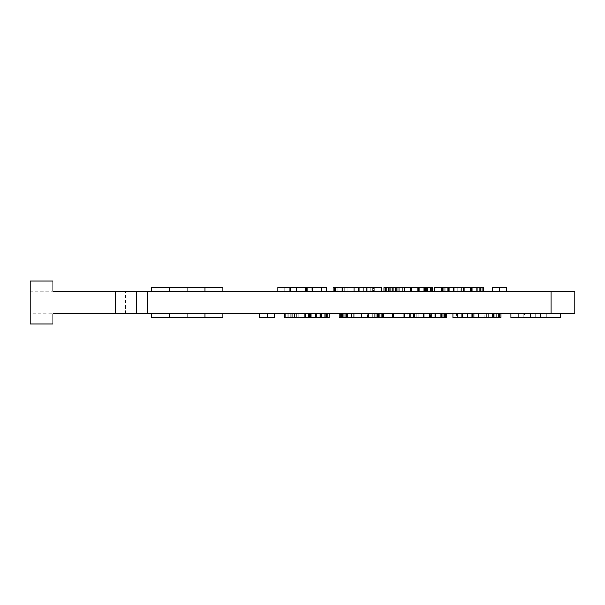 <?xml version="1.0" encoding="UTF-8"?>
<svg xmlns="http://www.w3.org/2000/svg" width="605" height="605" viewBox="0 0 605 605"><rect width="100%" height="100%" fill="white"/><g stroke="black" fill="none" stroke-linecap="round" stroke-linejoin="round"><path stroke-width="0.45" stroke-dasharray="3.02 2.27" d="M169.385 291.202L222.897 291.202L169.385 291.202L169.385 287.632M506.211 291.202L506.211 287.632L499.291 287.632L499.291 291.202L492.372 291.202L506.211 291.202L499.291 291.202L499.291 287.632L492.372 287.632L492.372 291.202M483.145 287.632L442.784 287.632L450.854 287.632L448.547 287.632L448.547 291.202L445.091 291.202L483.145 291.202L443.934 291.202L448.547 291.202L448.547 287.632L434.67 287.632L434.67 291.202L453.122 291.202L434.67 291.202M481.996 291.202L476.226 291.202L481.996 291.202L481.996 287.632M442.784 291.202L445.091 291.202L441.627 291.202L442.784 291.202L442.784 287.632M431.252 291.202L430.094 291.202L431.252 291.202L431.252 287.632L383.925 287.632L383.925 291.202L425.444 291.202L383.925 291.202M427.788 291.202L424.332 291.202L427.788 291.202L427.788 287.632M418.562 291.202L411.642 291.202L418.562 291.202L418.562 287.632M404.722 291.202L411.642 291.202L398.96 291.202L404.722 291.202L404.722 287.632M395.496 291.202L398.96 291.202L393.189 291.202L395.496 291.202L395.496 287.632M392.04 291.202L390.883 291.202L392.04 291.202L392.04 287.632M335.525 291.202L381.657 291.202L335.525 291.202M326.299 291.202L321.686 291.202L326.299 291.202M312.46 291.202L321.686 291.202L306.697 291.202L312.46 291.202L312.46 287.632L306.697 287.632L323.955 287.632L277.824 287.632M480.801 291.202L453.122 291.202L480.801 291.202L480.801 287.632L446.203 287.632L480.801 287.632L480.801 291.202M381.657 287.632L335.525 287.632L374.699 287.632L373.55 287.632L373.55 291.202L372.393 291.202L373.55 291.202L373.55 287.632L333.181 287.632L333.181 291.202L372.393 291.202L333.181 291.202M277.824 291.202L323.955 291.202L277.824 291.202M574.75 291.202L115.873 291.202L115.873 313.798L574.75 313.798L574.75 291.202M52.847 291.202L52.847 281.098L30.25 281.098L30.25 291.202L115.873 291.202L115.873 313.798L52.847 313.798L52.847 323.902L30.25 323.902L30.25 313.798L52.847 313.798M425.481 291.202L420.868 291.202L425.481 291.202L425.481 287.632L417.412 287.632L426.638 287.632L425.481 287.632L425.481 291.202M417.412 291.202L411.642 291.202L417.412 291.202L417.412 287.632L417.412 291.202M405.879 291.202L411.642 291.202L402.416 291.202L405.879 291.202L405.879 287.632L405.879 291.202M397.803 291.202L402.416 291.202L396.653 291.202L397.803 291.202L397.803 287.632L397.803 291.202M368.974 291.202L348.215 291.202L368.974 291.202L368.974 287.632L348.215 287.632L368.974 287.632M453.122 291.202L472.732 291.202L453.122 291.202L453.122 287.632M418.524 291.202L413.911 291.202L418.524 291.202L418.524 287.632L389.696 287.632L419.681 287.632L418.524 287.632L418.524 291.202M410.455 291.202L404.685 291.202L410.455 291.202L410.455 287.632L410.455 291.202M398.922 291.202L404.685 291.202L395.458 291.202L398.922 291.202L398.922 287.632L398.922 291.202M390.845 291.202L395.458 291.202L389.696 291.202L390.845 291.202L390.845 287.632L390.845 291.202M367.779 291.202L363.166 291.202L367.779 291.202L367.779 287.632L359.71 287.632L368.937 287.632L367.779 287.632L367.779 291.202M359.71 291.202L353.94 291.202L359.71 291.202L359.71 287.632L359.71 291.202M348.177 291.202L353.94 291.202L344.714 291.202L348.177 291.202L348.177 287.632L348.177 291.202M340.101 291.202L344.714 291.202L338.951 291.202L340.101 291.202L340.101 287.632L340.101 291.202M311.273 291.202L290.513 291.202L311.273 291.202L311.273 287.632L290.513 287.632L311.273 287.632M30.25 291.202L30.25 313.798M222.897 313.798L151.545 313.798L222.897 313.798M259.848 313.798L259.848 317.368L267.274 317.368L267.274 313.798L274.693 313.798L259.848 313.798L267.274 313.798L267.274 317.368L274.693 317.368L274.693 313.798M284.592 317.368L327.902 317.368L319.236 317.368L321.716 317.368L321.716 313.798L325.422 313.798L284.592 313.798L326.662 313.798L321.716 313.798L321.716 317.368L329.135 317.368L329.135 313.798L325.422 313.798L329.135 313.798M285.832 313.798L292.018 313.798L285.832 313.798L285.832 317.368M340.275 313.798L339.034 313.798L341.507 313.798L340.275 313.798L340.275 317.368L392.131 317.368L392.131 313.798L372.34 313.798L392.131 313.798M343.98 313.798L347.693 313.798L343.98 313.798L343.98 317.368M353.88 313.798L361.306 313.798L353.88 313.798L353.88 317.368M368.732 313.798L361.306 313.798L374.918 313.798L368.732 313.798L368.732 317.368M378.624 313.798L374.918 313.798L381.105 313.798L378.624 313.798L378.624 317.368M382.337 313.798L383.578 313.798L382.337 313.798L382.337 317.368M442.966 313.798L393.477 313.798L442.966 313.798M452.865 313.798L457.811 313.798L452.865 313.798M467.71 313.798L457.811 313.798L473.897 313.798L467.71 313.798L467.71 317.368L501.008 317.368L501.008 313.798L456.473 313.798L501.008 313.798M342.642 313.798L372.34 313.798L342.642 313.798L342.642 317.368L379.759 317.368L342.642 317.368L342.642 313.798M393.477 317.368L442.966 317.368L402.03 317.368L403.27 317.368L403.27 313.798L402.03 313.798L404.503 313.798L403.27 313.798L403.27 317.368L446.573 317.368L446.573 313.798L404.503 313.798L446.573 313.798M560.396 313.798L510.907 313.798L560.396 313.798M346.461 313.798L351.407 313.798L346.461 313.798L346.461 317.368L355.12 317.368L345.221 317.368L346.461 317.368L346.461 313.798M355.12 313.798L361.306 313.798L355.12 313.798L355.12 317.368L355.12 313.798M367.492 313.798L361.306 313.798L371.205 313.798L367.492 313.798L367.492 317.368L367.492 313.798M376.151 313.798L371.205 313.798L377.391 313.798L376.151 313.798L376.151 317.368L376.151 313.798M407.082 313.798L429.353 313.798L407.082 313.798L407.082 317.368L429.353 317.368L407.082 317.368M372.34 313.798L351.301 313.798L372.34 313.798L372.34 317.368M409.456 313.798L414.402 313.798L409.456 313.798L409.456 317.368L418.115 317.368L408.216 317.368L409.456 317.368L409.456 313.798M418.115 313.798L424.302 313.798L418.115 313.798L418.115 317.368L418.115 313.798M430.488 313.798L424.302 313.798L434.201 313.798L430.488 313.798L430.488 317.368L430.488 313.798M439.147 313.798L434.201 313.798L440.387 313.798L439.147 313.798L439.147 317.368L439.147 313.798M463.891 313.798L468.845 313.798L463.891 313.798L463.891 317.368L472.55 317.368L462.659 317.368L463.891 317.368L463.891 313.798M472.55 313.798L478.736 313.798L472.55 313.798L472.55 317.368L472.55 313.798M484.923 313.798L478.736 313.798L488.636 313.798L484.923 313.798L484.923 317.368L484.923 313.798M493.589 313.798L488.636 313.798L494.822 313.798L493.589 313.798L493.589 317.368L493.589 313.798M524.52 313.798L546.791 313.798L524.52 313.798L524.52 317.368L546.791 317.368L524.52 317.368M115.873 291.202L115.873 313.798M169.385 313.798L169.385 317.368M187.225 291.202L187.225 287.632L151.545 287.632M187.225 313.798L187.225 317.368L151.545 317.368M222.897 287.632L187.225 287.632M222.897 317.368L187.225 317.368M205.065 291.202L205.065 287.632M205.065 313.798L205.065 317.368M309.337 317.368L304.391 317.368L309.337 317.368L309.337 313.798M339.034 313.798L339.034 317.368L340.275 317.368M452.865 317.368L467.71 317.368M456.473 317.368L471.318 317.368L456.473 317.368L456.473 313.798L456.473 317.368M510.907 317.368L560.396 317.368M327.902 313.798L327.902 317.368M325.422 313.798L325.422 317.368L325.422 313.798M316.763 313.798L316.763 317.368L316.763 313.798M311.817 313.798L311.817 317.368M301.918 313.798L301.918 317.368M296.964 313.798L296.964 317.368L296.964 313.798M292.018 313.798L292.018 317.368M288.305 313.798L288.305 317.368M290.778 313.798L290.778 317.368M294.491 313.798L294.491 317.368L294.491 313.798M303.15 313.798L303.15 317.368M310.577 313.798L310.577 317.368M319.236 313.798L319.236 317.368L319.236 313.798M322.949 313.798L322.949 317.368L322.949 313.798M320.476 313.798L320.476 317.368M304.391 313.798L304.391 317.368M321.716 313.798L321.716 317.368L321.716 313.798M315.523 313.798L315.523 317.368M298.204 313.798L298.204 317.368M326.662 313.798L326.662 317.368M324.189 313.798L324.189 317.368M383.578 313.798L383.578 317.368M381.105 313.798L381.105 317.368M374.918 313.798L374.918 317.368M361.306 313.798L361.306 317.368M347.693 313.798L347.693 317.368M341.507 313.798L341.507 317.368M345.221 313.798L345.221 317.368L345.221 313.798M351.407 313.798L351.407 317.368L351.407 313.798M371.205 313.798L371.205 317.368L371.205 313.798M377.391 313.798L377.391 317.368L377.391 313.798M435.539 313.798L435.539 317.368M430.594 313.798L430.594 317.368M405.849 313.798L405.849 317.368M400.896 313.798L400.896 317.368M429.353 313.798L429.353 317.368M418.221 313.798L418.221 317.368M457.811 313.798L457.811 317.368M454.098 313.798L454.098 317.368M379.759 313.798L379.759 317.368L379.759 313.798M351.301 313.798L351.301 317.368M402.03 313.798L402.03 317.368L402.03 313.798M404.503 313.798L404.503 317.368L404.503 313.798M406.983 313.798L406.983 317.368L406.983 313.798M410.689 313.798L410.689 317.368L410.689 313.798M416.875 313.798L416.875 317.368L416.875 313.798M424.302 313.798L424.302 317.368L424.302 313.798M431.728 313.798L431.728 317.368L431.728 313.798M437.914 313.798L437.914 317.368L437.914 313.798M441.62 313.798L441.62 317.368L441.62 313.798M445.333 313.798L445.333 317.368M444.1 313.798L444.1 317.368M408.216 313.798L408.216 317.368L408.216 313.798M414.402 313.798L414.402 317.368L414.402 313.798M434.201 313.798L434.201 317.368L434.201 313.798M440.387 313.798L440.387 317.368L440.387 313.798M457.705 313.798L457.705 317.368L457.705 313.798M458.945 313.798L458.945 317.368L458.945 313.798M461.418 313.798L461.418 317.368L461.418 313.798M465.132 313.798L465.132 317.368L465.132 313.798M471.318 313.798L471.318 317.368L471.318 313.798M499.775 313.798L499.775 317.368M498.535 313.798L498.535 317.368M496.062 313.798L496.062 317.368M492.349 313.798L492.349 317.368M486.163 313.798L486.163 317.368M478.736 313.798L478.736 317.368M462.659 313.798L462.659 317.368L462.659 313.798M468.845 313.798L468.845 317.368L468.845 313.798M488.636 313.798L488.636 317.368L488.636 313.798M494.822 313.798L494.822 317.368L494.822 313.798M552.978 313.798L552.978 317.368M548.024 313.798L548.024 317.368M523.28 313.798L523.28 317.368M518.334 313.798L518.334 317.368M546.791 313.798L546.791 317.368M535.652 313.798L535.652 317.368M460.08 287.632L464.693 287.632L460.08 287.632L460.08 291.202M432.401 291.202L432.401 287.632L431.252 287.632M326.299 287.632L312.46 287.632M425.444 287.632L392.002 287.632L425.444 287.632L425.444 291.202L425.444 287.632M445.091 291.202L445.091 287.632L445.091 291.202M453.16 291.202L453.16 287.632L453.16 291.202M457.773 291.202L457.773 287.632M466.999 291.202L466.999 287.632M471.613 291.202L471.613 287.632L471.613 291.202M476.226 291.202L476.226 287.632M479.689 291.202L479.689 287.632M477.383 291.202L477.383 287.632M473.919 291.202L473.919 287.632L473.919 291.202M465.85 291.202L465.85 287.632M458.93 291.202L458.93 287.632M450.854 291.202L450.854 287.632L450.854 291.202M447.397 291.202L447.397 287.632L447.397 291.202M449.704 291.202L449.704 287.632M464.693 291.202L464.693 287.632M448.547 291.202L448.547 287.632L448.547 291.202M454.317 291.202L454.317 287.632M470.463 291.202L470.463 287.632M443.934 291.202L443.934 287.632M446.24 291.202L446.24 287.632M441.627 291.202L441.627 287.632M390.883 291.202L390.883 287.632M393.189 291.202L393.189 287.632M398.96 291.202L398.96 287.632M411.642 291.202L411.642 287.632M424.332 291.202L424.332 287.632M430.094 291.202L430.094 287.632M426.638 291.202L426.638 287.632L426.638 291.202M420.868 291.202L420.868 287.632L420.868 291.202M402.416 291.202L402.416 287.632L402.416 291.202M396.653 291.202L396.653 287.632L396.653 291.202M342.445 291.202L342.445 287.632M347.058 291.202L347.058 287.632M370.124 291.202L370.124 287.632M374.737 291.202L374.737 287.632M348.215 291.202L348.215 287.632M358.591 291.202L358.591 287.632M321.686 291.202L321.686 287.632M325.15 291.202L325.15 287.632M446.203 291.202L446.203 287.632L446.203 291.202M472.732 291.202L472.732 287.632M424.294 291.202L424.294 287.632L424.294 291.202M423.137 291.202L423.137 287.632L423.137 291.202M420.83 291.202L420.83 287.632L420.83 291.202M417.374 291.202L417.374 287.632L417.374 291.202M411.604 291.202L411.604 287.632L411.604 291.202M404.685 291.202L404.685 287.632L404.685 291.202M397.765 291.202L397.765 287.632L397.765 291.202M392.002 291.202L392.002 287.632L392.002 291.202M385.082 291.202L385.082 287.632M386.232 291.202L386.232 287.632M388.539 291.202L388.539 287.632M419.681 291.202L419.681 287.632L419.681 291.202M413.911 291.202L413.911 287.632L413.911 291.202M395.458 291.202L395.458 287.632L395.458 291.202M389.696 291.202L389.696 287.632L389.696 291.202M374.699 291.202L374.699 287.632L374.699 291.202M372.393 291.202L372.393 287.632L372.393 291.202M370.086 291.202L370.086 287.632L370.086 291.202M366.63 291.202L366.63 287.632L366.63 291.202M360.86 291.202L360.86 287.632L360.86 291.202M353.94 291.202L353.94 287.632L353.94 291.202M347.02 291.202L347.02 287.632L347.02 291.202M341.258 291.202L341.258 287.632L341.258 291.202M337.794 291.202L337.794 287.632L337.794 291.202M334.338 291.202L334.338 287.632M335.488 291.202L335.488 287.632M368.937 291.202L368.937 287.632L368.937 291.202M363.166 291.202L363.166 287.632L363.166 291.202M344.714 291.202L344.714 287.632L344.714 291.202M338.951 291.202L338.951 287.632L338.951 291.202M284.743 291.202L284.743 287.632M289.356 291.202L289.356 287.632M312.422 291.202L312.422 287.632M317.035 291.202L317.035 287.632M323.955 291.202L323.955 287.632M290.513 291.202L290.513 287.632M300.889 291.202L300.889 287.632M550.966 313.798L550.966 291.202M137.048 313.798L137.048 291.202M125.515 313.798L125.515 291.202"/><path stroke-width="0.91" d="M115.873 291.202L52.847 291.202L52.847 281.098L30.25 281.098L30.25 323.902L52.847 323.902L52.847 313.798L136.669 313.798L136.669 291.202L115.873 291.202L115.873 313.798M136.669 291.202L574.75 291.202L574.75 313.798L136.669 313.798M205.065 291.202L205.065 287.632L222.897 287.632L222.897 291.202M169.385 291.202L169.385 287.632L205.065 287.632M169.385 313.798L169.385 317.368L222.897 317.368L222.897 313.798M205.065 313.798L205.065 317.368M151.545 291.202L151.545 287.632L169.385 287.632M151.545 313.798L151.545 317.368L169.385 317.368M274.693 313.798L274.693 317.368L259.848 317.368L259.848 313.798M267.274 313.798L267.274 317.368M329.135 313.798L329.135 317.368L284.592 317.368L284.592 313.798M392.131 313.798L392.131 317.368L339.034 317.368L339.034 313.798M446.573 313.798L446.573 317.368L393.477 317.368L393.477 313.798M501.008 313.798L501.008 317.368L452.865 317.368L452.865 313.798M560.396 313.798L560.396 317.368L510.907 317.368L510.907 313.798M285.832 313.798L285.832 317.368M287.072 313.798L287.072 317.368M292.018 313.798L292.018 317.368M296.964 313.798L296.964 317.368M305.631 313.798L305.631 317.368M308.104 313.798L308.104 317.368M316.763 313.798L316.763 317.368M321.716 313.798L321.716 317.368M326.662 313.798L326.662 317.368M327.902 313.798L327.902 317.368M340.275 313.798L340.275 317.368M341.507 313.798L341.507 317.368M343.98 313.798L343.98 317.368M347.693 313.798L347.693 317.368M353.88 313.798L353.88 317.368M361.306 313.798L361.306 317.368M368.732 313.798L368.732 317.368M374.918 313.798L374.918 317.368M378.624 313.798L378.624 317.368M381.105 313.798L381.105 317.368M382.337 313.798L382.337 317.368M383.578 313.798L383.578 317.368M413.268 313.798L413.268 317.368M423.167 313.798L423.167 317.368M442.966 313.798L442.966 317.368M457.811 313.798L457.811 317.368M467.71 313.798L467.71 317.368M472.656 313.798L472.656 317.368M473.897 313.798L473.897 317.368M444.1 313.798L444.1 317.368M445.333 313.798L445.333 317.368M478.736 313.798L478.736 317.368M486.163 313.798L486.163 317.368M492.349 313.798L492.349 317.368M496.062 313.798L496.062 317.368M498.535 313.798L498.535 317.368M499.775 313.798L499.775 317.368M530.706 313.798L530.706 317.368M540.605 313.798L540.605 317.368M492.372 291.202L492.372 287.632L506.211 287.632L506.211 291.202M499.291 291.202L499.291 287.632M434.67 291.202L434.67 287.632L483.145 287.632L483.145 291.202M383.925 291.202L383.925 287.632L432.401 287.632L432.401 291.202M333.181 291.202L333.181 287.632L381.657 287.632L381.657 291.202M277.824 291.202L277.824 287.632L326.299 287.632L326.299 291.202M481.996 291.202L481.996 287.632M480.839 291.202L480.839 287.632M476.226 291.202L476.226 287.632M471.613 291.202L471.613 287.632M463.543 291.202L463.543 287.632M461.237 291.202L461.237 287.632M453.16 291.202L453.16 287.632M448.547 291.202L448.547 287.632M443.934 291.202L443.934 287.632M442.784 291.202L442.784 287.632M441.627 291.202L441.627 287.632M431.252 291.202L431.252 287.632M430.094 291.202L430.094 287.632M427.788 291.202L427.788 287.632M424.332 291.202L424.332 287.632M418.562 291.202L418.562 287.632M411.642 291.202L411.642 287.632M404.722 291.202L404.722 287.632M398.96 291.202L398.96 287.632M395.496 291.202L395.496 287.632M393.189 291.202L393.189 287.632M392.04 291.202L392.04 287.632M390.883 291.202L390.883 287.632M363.204 291.202L363.204 287.632M353.978 291.202L353.978 287.632M335.525 291.202L335.525 287.632M321.686 291.202L321.686 287.632M312.46 291.202L312.46 287.632M307.847 291.202L307.847 287.632M306.697 291.202L306.697 287.632M388.539 291.202L388.539 287.632M386.232 291.202L386.232 287.632M385.082 291.202L385.082 287.632M335.488 291.202L335.488 287.632M334.338 291.202L334.338 287.632M305.502 291.202L305.502 287.632M296.276 291.202L296.276 287.632M147.711 313.798L147.711 291.202M550.966 313.798L550.966 291.202"/></g></svg>
